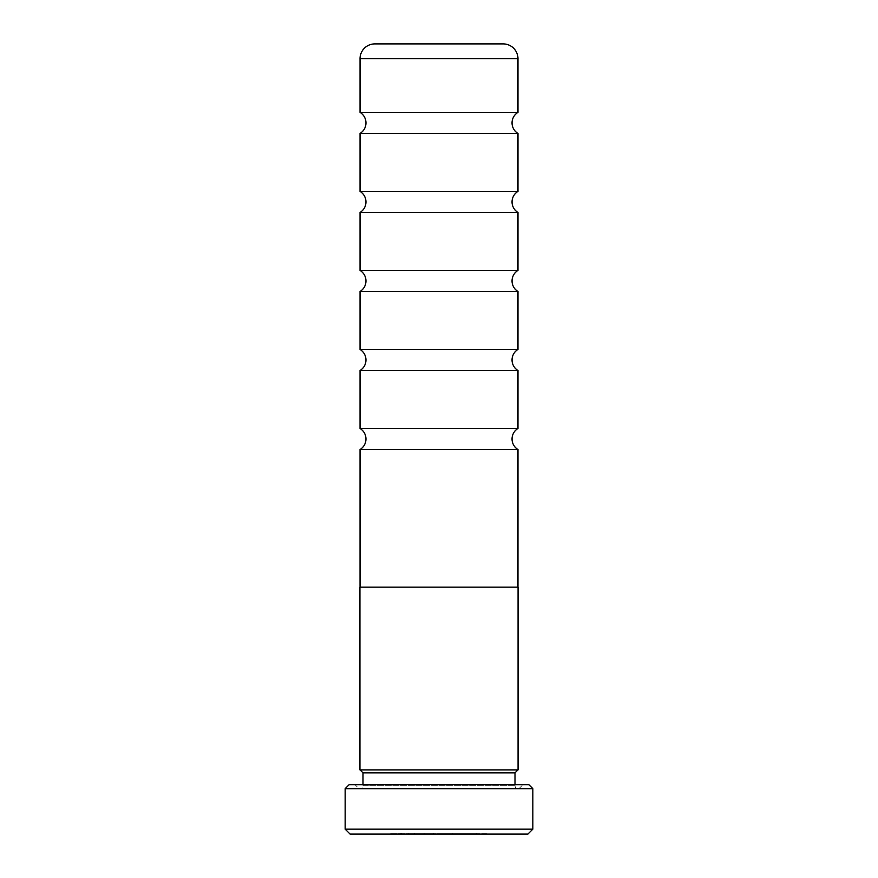 <?xml version="1.0" encoding="UTF-8"?>
<svg xmlns="http://www.w3.org/2000/svg" width="878" height="878" viewBox="0 0 878 878"><rect width="100%" height="100%" fill="white"/><g stroke="black" fill="none" stroke-linecap="round" stroke-linejoin="round"><path stroke-width="0.66" stroke-dasharray="4.39 3.29" d="M517.965 112.373L360.035 112.373M517.965 191.393L360.035 191.393M517.965 270.413L360.035 270.413M517.965 349.433L360.035 349.433M517.965 428.453L360.035 428.453M517.965 769.896L360.035 769.896L517.965 769.896M362.998 784.712L362.998 785.7L515.002 785.7L362.998 785.7A2.963 2.963 0 0 1 360.035 788.663L517.965 788.663A2.963 2.963 0 0 1 515.013 785.7L515.002 784.712M359.036 788.663L518.964 788.663L359.036 788.663L355.096 784.712L522.904 784.712L355.085 784.712M518.964 788.663L522.904 784.712M390.699 833.112L486.236 833.112L486.236 834.1L443.236 834.1L476.677 834.1L476.677 833.112L390.699 833.112L390.699 834.1L486.236 834.1M486.236 833.112L443.236 833.112L443.236 834.1L443.236 833.112L476.677 833.112M452.796 833.112L452.796 834.1L452.796 833.112M476.677 834.1L400.247 834.1L400.247 833.112M517.976 449.547L360.024 449.547M517.976 370.527L360.024 370.527M517.976 291.507L360.024 291.507M517.976 212.487L360.024 212.487M517.976 133.467L360.024 133.467M517.965 587.162L360.035 587.162L517.965 587.162M503.16 43.9L374.84 43.9M359.925 587.162L518.075 587.162M359.936 769.896L518.064 769.896M415.031 833.112L433.688 833.112L408.237 833.112L415.031 833.112L415.031 834.1L424.129 834.1L405.021 834.1L433.688 834.1L415.031 834.1M414.581 833.112L414.581 834.1M405.021 833.112L405.021 834.1M433.688 833.112L433.688 834.1L433.688 833.112M408.237 833.112L408.237 834.1M424.129 833.112L424.129 834.1L424.129 833.112M400.247 834.1L390.699 834.1M408.281 833.112L408.281 834.1M401.476 833.112L401.476 834.1M350.102 834.1L527.897 834.1M532.836 829.161L345.164 829.161M345.164 788.663L532.836 788.663M528.885 784.712L349.115 784.712M517.965 788.663L360.035 788.663M362.998 772.86L515.002 772.86M360.035 58.716L517.965 58.716"/><path stroke-width="1.32" d="M360.035 587.162L360.035 449.547A12.347 12.347 0 0 0 360.024 428.453L517.965 428.453A12.347 12.347 0 0 0 517.976 449.547L517.965 587.162M360.035 428.453L360.035 370.527A12.347 12.347 0 0 0 360.024 349.433L517.965 349.433A12.347 12.347 0 0 0 517.976 370.527L517.965 428.453M360.035 349.433L360.035 291.507A12.347 12.347 0 0 0 360.024 270.413L517.965 270.413A12.347 12.347 0 0 0 517.976 291.507L517.965 349.433M360.035 270.413L360.035 212.487A12.347 12.347 0 0 0 360.024 191.393L517.965 191.393A12.347 12.347 0 0 0 517.976 212.487L517.965 270.413M360.035 191.393L360.035 133.467A12.347 12.347 0 0 0 360.035 112.373L517.965 112.373A12.347 12.347 0 0 0 517.976 133.467L517.965 191.393M517.976 769.896L515.002 772.86L362.998 772.86L360.024 769.896M362.998 772.86L362.998 784.712M515.002 772.86L515.002 784.712M349.115 784.712L528.885 784.712L532.836 788.663L345.164 788.663L349.115 784.712M532.836 829.161L527.897 834.1L350.102 834.1L345.164 829.161L532.836 829.161L532.836 788.663M345.164 829.161L345.164 788.663M518.075 587.162L359.925 587.162L359.936 769.896L518.064 769.896L518.064 587.162M517.965 112.373L517.965 58.716L360.035 58.716L360.035 112.373M360.024 58.716A14.816 14.816 0 0 1 374.84 43.9L503.16 43.9A14.816 14.816 0 0 1 517.976 58.716M360.024 133.467L517.976 133.467M360.024 212.487L517.976 212.487M360.024 291.507L517.976 291.507M360.024 370.527L517.976 370.527M360.024 449.547L517.976 449.547"/></g></svg>
